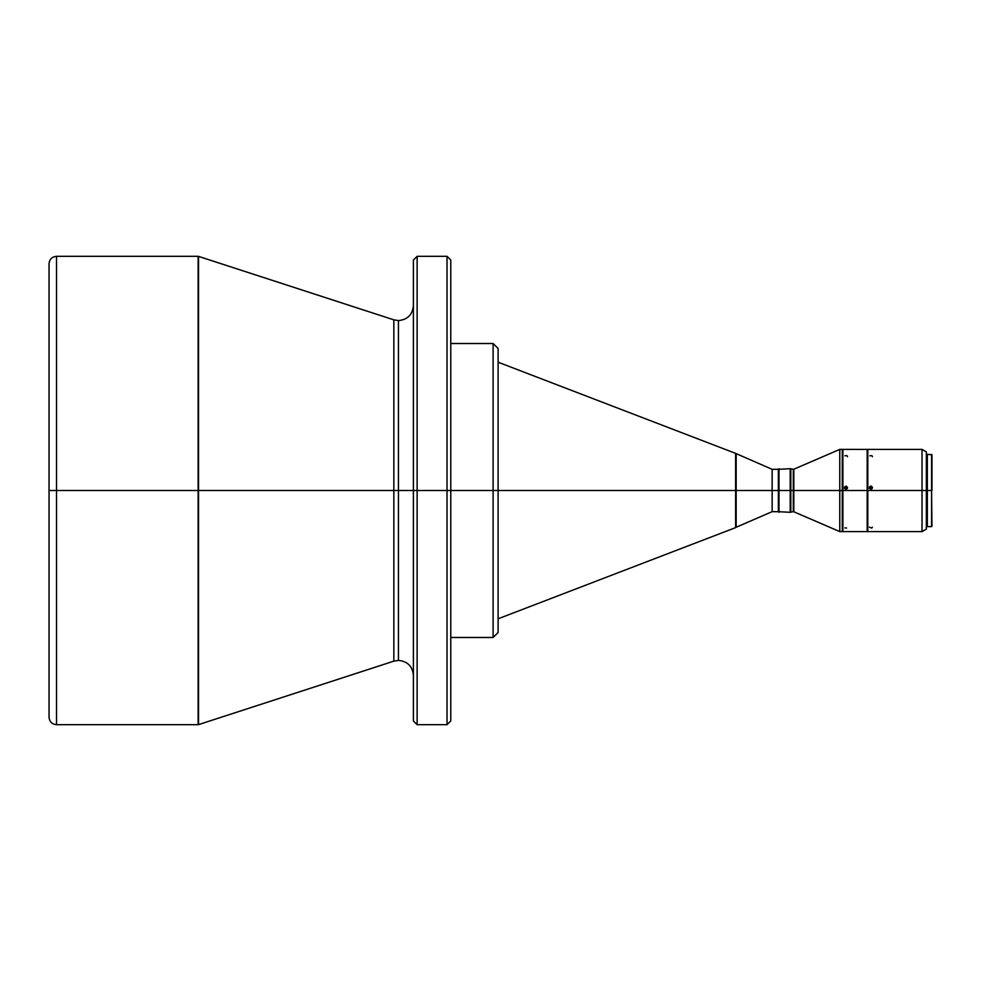 <?xml version="1.0" encoding="UTF-8"?>
<svg xmlns="http://www.w3.org/2000/svg" width="981" height="981" viewBox="0 0 981 981"><rect width="100%" height="100%" fill="white"/><g stroke="black" fill="none" stroke-linecap="round" stroke-linejoin="round"><path stroke-width="1.47" d="M417.133 724.677L413.393 720.937L413.393 490.5L413.393 720.937L413.393 490.5L417.133 490.5L417.133 724.677L417.133 490.5L417.133 724.677L447.029 724.677L447.029 490.5L417.133 490.5L417.133 256.323L413.393 260.063L413.393 490.5L398.445 490.5L398.445 320.579L398.445 660.421L398.445 490.5L413.393 490.5L413.393 260.063L413.393 490.5L417.133 490.5L417.133 256.323L417.133 490.5L447.029 490.5L447.029 256.323L447.029 490.5L450.77 490.5L450.77 260.063L450.77 490.5L493.112 490.5L493.112 343.522L493.112 490.5L498.103 490.5L498.103 348.5L498.103 490.5L735.627 490.5L735.627 453.381L735.627 490.5L736.155 453.749L736.155 490.5L772.133 490.5L772.133 469.323L772.133 490.5L778.988 490.5L778.988 468.697L778.988 490.5L790.821 490.5L790.821 469.323L790.821 490.5L793.813 490.5L793.813 511.775L793.813 490.5L839.773 490.5L839.773 449.396L839.773 490.5L842.262 490.5L842.262 449.396L842.262 490.5L867.179 490.5L867.179 449.396L867.179 490.5L926.346 490.5L926.346 451.885L926.346 490.5L931.95 490.5L931.95 454.755L931.95 490.5L931.582 454.375L931.582 490.5L927.339 490.5L927.339 526.625L931.582 526.625L931.582 490.5L931.95 526.245M844.899 527.888L846.603 528.023M869.473 527.177L871.508 528.048M846.603 455.601L844.899 455.785M871.508 455.638L869.816 455.822M846.002 488.489L846.002 486.87L846.002 488.489M844.482 488.06L846.002 486.87A1.557 1.557 -0 0 0 844.482 488.06M846.002 486.147L847.559 487.692L846.002 489.249L844.445 487.692L844.899 486.601L846.603 486.269L847.559 487.692L847.106 488.796L845.696 489.225L844.567 488.293L844.702 486.834L846.002 486.147M870.92 488.44L870.92 486.821L870.92 488.44M869.399 488.011L870.92 486.821A1.557 1.557 -0 0 0 869.399 488.011M870.92 486.086L872.477 487.631L870.92 489.188L869.362 487.643L869.816 486.539L871.508 486.208L872.477 487.631L872.011 488.734L870.613 489.163L869.473 488.231L869.62 486.772L870.92 486.086M498.103 618.803L735.627 527.619L735.627 453.381L772.133 469.323L778.362 469.323L778.362 490.5L778.362 469.323L790.196 468.697L790.196 490.5L790.196 468.697L793.31 469.323L793.31 511.677L793.31 490.5L790.821 490.5L790.821 511.677L790.821 490.5L778.988 490.5L778.988 512.303L778.988 490.5L772.133 490.5L772.133 511.677L772.133 490.5L736.155 490.5L736.155 527.251L772.133 511.677L778.362 511.677L778.362 490.5L778.362 511.677L790.196 512.303L790.196 490.5L790.196 512.303L793.31 511.677L793.31 469.323L793.31 511.677M56.518 724.677C51.981 724.236 49.491 721.746 49.05 717.209L49.05 490.5L49.05 717.209L49.05 490.5L56.518 490.5L56.518 724.677L56.518 490.5L56.518 724.677L198.137 724.677L198.137 490.5L56.518 490.5L56.518 256.323C51.981 256.764 49.491 259.254 49.05 263.791L49.05 490.5L49.05 263.791L49.05 490.5L56.518 490.5L56.518 256.323L56.518 490.5L198.137 490.5L198.137 256.323L198.53 490.5L198.53 256.384L198.53 490.5L393.835 490.5L393.835 661.157L393.835 490.5L398.445 490.5L398.445 660.421L398.445 490.5L393.835 490.5L393.835 319.843L398.445 320.579C407.532 319.683 412.51 314.705 413.393 305.631M927.339 526.625L927.339 454.375L927.339 490.5L922.03 490.5L922.03 531.604L922.03 490.5L867.805 490.5L867.805 449.396L922.03 449.396L922.03 490.5L922.03 449.396L926.346 451.885M198.137 490.5L198.53 256.384L198.53 724.616L393.835 661.157L393.835 490.5L198.137 490.5L198.137 724.677L198.137 490.5M447.029 724.677L450.77 720.937L450.77 490.5L447.029 490.5L447.029 256.323L450.77 260.063L450.77 261.167L450.77 260.063M450.77 637.478L493.112 637.478L493.112 343.522L498.103 348.5L498.103 632.5L498.103 490.5L450.77 490.5L450.77 261.167M736.155 453.749L736.155 490.5L498.103 490.5L498.103 632.5L493.112 637.478M842.262 449.396L839.773 449.396L793.813 469.225L793.813 490.5L793.813 469.225L793.813 490.5L839.773 490.5L839.773 531.604L839.773 490.5L842.887 490.5L842.887 531.604L867.179 531.604L867.179 490.5L842.887 490.5L842.887 531.604M842.887 449.396L842.887 490.5L842.887 449.396L867.179 449.396M844.445 488.415L844.567 487.103M869.362 488.379L869.473 487.042M926.346 529.115L926.346 490.5L926.346 529.115L922.03 531.604L867.805 531.604L867.805 490.5L867.805 531.604M867.805 449.396L867.179 531.604M842.262 531.604L842.262 490.5L842.262 531.604L839.773 531.604L793.813 511.775M735.627 490.5L735.627 527.619L735.627 490.5M736.155 490.5L736.155 527.251L736.155 490.5M198.53 490.5L198.53 724.616L198.53 490.5M393.835 490.5L393.835 319.843L393.835 490.5M398.445 490.5L398.445 320.579L398.445 490.5M450.77 490.5L450.77 720.937L450.77 490.5M447.029 490.5L447.029 724.677L447.029 490.5M493.112 490.5L493.112 637.478L493.112 490.5M872.428 488.011A1.557 1.557 -0 0 0 870.92 486.821L872.428 488.011M847.51 488.06A1.557 1.557 -0 0 0 846.002 486.87L847.51 488.06M872.354 456.754L872.354 456.091M847.437 456.717L847.437 456.055M872.011 527.913L872.354 527.177M393.835 661.157L398.445 660.421C407.532 661.317 412.51 666.295 413.393 675.369M927.339 454.375L931.95 454.755M56.518 256.323L198.137 256.323M198.53 256.384L393.835 319.843M417.133 256.323L447.029 256.323M450.77 343.522L493.112 343.522M498.103 362.197L735.627 453.381M842.262 453.749L842.887 453.749M867.179 453.749L867.805 453.749M926.346 455.625L927.339 455.625M926.346 525.375L927.339 525.375M867.179 527.251L867.805 527.251M842.262 527.251L842.887 527.251"/></g></svg>
